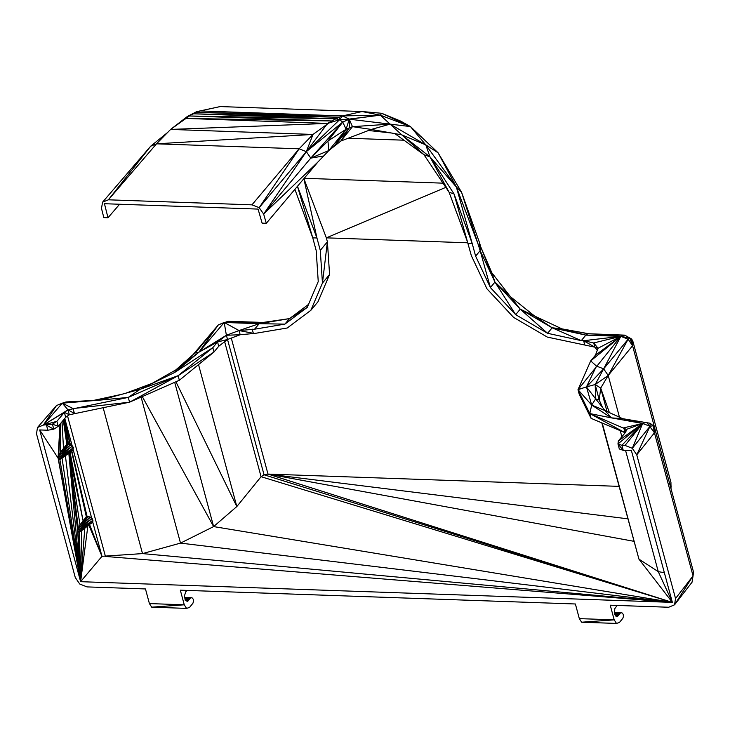 <?xml version="1.0" encoding="UTF-8"?>
<svg xmlns="http://www.w3.org/2000/svg" width="730" height="730" viewBox="0 0 730 730"><rect width="100%" height="100%" fill="white"/><g stroke="black" fill="none" stroke-linecap="round" stroke-linejoin="round"><path stroke-width="1.09" d="M312.997 134.439L299.127 148.811L156.512 143.819L312.997 134.439L170.61 129.429L187.409 116.453L196.644 111.663L220.168 106.571L362.107 111.535L380.275 115.167L390.103 124.127L425.782 144.859L410.461 126.582L380.275 115.167L381.653 113.278L410.461 126.582L390.103 124.127L371.315 129.429L352.49 126.664L390.103 124.127L349.287 119.191L380.275 115.167L349.177 119.081L339.587 119.738L335.882 118.798L342.525 115.924L362.107 111.535L381.653 113.278L400.706 121.107L410.461 126.582L438.091 152.789L425.782 144.859L456.359 186.971L438.091 152.789L461.57 192.264L456.359 186.971L479.099 246.74L479.546 242.734L461.57 192.264L480.148 250.645L475.613 256.139L472.182 243.409L467.994 243.263L449.096 192.264L423.938 154.669L401.737 134.84L371.315 129.429L340.864 141.018L349.287 127.878L352.49 126.664L349.177 119.081L342.762 122.093L349.287 119.191L349.287 127.878L346.084 129.265L327.925 141.018L310.77 158.109L306.335 151.648L312.997 134.439L331.703 120.97L189.426 115.979L170.61 129.429L156.512 143.819L150.69 146.201L102.565 202.183L101.488 208.397L103.815 217.613L107.994 217.759L119.611 204.245M107.994 217.759L104.454 203.716L258.073 209.09L262.116 223.152L266.304 223.298L263.649 214.063L259.168 207.667L299.127 148.811L251.95 204.838L259.168 207.667L306.335 151.648L299.127 148.811M231.291 338.072L267.992 474.08L618.958 486.363M664.346 572.685L658.268 571.645L638.951 559.153L602.223 423.053M601.903 422.916L638.951 559.153L601.83 422.889M467.82 242.798L326.337 237.852L327.405 241.803L329.577 274.516L317.97 301.782L310.843 310.332L287.228 327.998L255.208 333.364L240.188 334.741L227.523 339.487L218.717 346.276L213.99 352.006L179.343 380.275L129.566 402.193L69.323 414.777L65.691 417.295L58.227 426.329L53.774 429.185L47.842 430.226L39.675 429.943L58.072 458.057L60.435 452.345L66.777 444.251L69.094 444.123L71.686 445.108L73.328 447.426L72.991 448.028L58.072 458.057L72.087 446.304L58.756 455.584L70.527 444.944L60.435 452.345L68.702 444.315L66.777 444.251L69.094 444.123L71.686 445.108L72.087 446.304L68.702 444.315L71.686 445.108L72.991 448.028L72.087 446.304M584.748 344.898L583.617 340.718L593.709 342.954L594.841 347.151L547.317 337.096L513.628 317.422L486.946 288.815L471.343 255.664L454.024 193.924L449.096 192.264L429.979 156.859L423.938 154.669L394.82 133.608M179.343 380.275L178.111 375.685L129.566 402.193L128.27 397.412L67.999 409.868L64.359 412.368L56.876 421.329L52.414 424.148L43.353 425.07L37.495 427.497L36.5 433.812L75.272 577.512L79.725 584.018L87.016 586.902L145.462 588.946L149.413 603.582L184.27 604.805L180.319 590.168L575.386 603.984L579.328 618.629L581.627 622.216L616.485 623.429L614.195 619.843L610.243 605.207L668.689 607.25L674.538 604.823L675.533 598.518L636.761 454.808L632.308 448.302L625.017 445.419L621.887 445.309L623.247 450.355L631.423 450.638L672.366 602.387L80.619 581.682L39.675 429.943M579.328 618.629L614.195 619.843L581.627 622.216M615.5 615.782L618.155 615.81L620.381 613.027L621.887 612.744L623.164 614.24L623.466 616.421L622.809 618.356L619.432 622.48L616.485 623.429M308.525 304.401L289.545 318.599L259.196 323.691L224.192 322.468L198.943 352.179L174.625 372.492L140.233 389.263L100.859 400.022L62.296 403.17L43.353 425.07L56.876 421.329L58.227 426.329L52.414 424.148L53.774 429.185L46.483 425.179L47.842 430.226M186.123 600.726L188.24 600.772L190.457 597.989L191.963 597.706L193.249 599.193L193.541 601.383L192.884 603.318L189.508 607.442L186.561 608.391L184.27 604.805L151.703 607.168L186.561 608.391M149.413 603.582L151.703 607.168M156.512 143.819L108.378 199.81L102.565 202.183M187.409 116.453L193.578 113.816L339.204 117.275L339.587 119.738L342.525 115.924L200.239 110.942L196.644 111.663L193.578 113.816L335.882 118.798L327.551 123.416L339.587 119.738L342.762 122.093L306.335 151.648L327.551 123.416L185.292 118.406L187.409 116.453L200.239 110.942L220.168 106.571M349.287 119.191L346.084 129.265L342.762 122.093L310.77 158.109L263.649 214.063L317.778 162.16L266.304 223.298M352.49 126.664L340.864 141.018L328.856 150.526L327.925 141.018L342.762 122.093M349.287 127.878L334.815 145.434L346.084 129.265L328.856 150.526L317.778 162.16M479.546 242.734L480.659 246.704L491.856 272.819L510.462 296.736L534.615 316.053L561.936 328.865L585.834 335.125L552.154 327.788L547.6 333.309L515.681 314.676L490.405 287.574L475.613 256.139M480.659 246.704L480.148 250.645L490.405 287.574L494.958 282.063L480.659 246.704L479.099 246.74M480.148 250.645L494.958 282.063L491.856 272.819M692.058 582.193L693.053 575.888L674.538 604.823L692.058 582.193L693.5 572.019L654.892 428.948L654.445 432.817L646.67 422.259L642.665 423.473L611.402 417.879L591.702 405.059L586.464 386.9L595.196 384.527L608.209 375.476L600.699 388.077L607.022 411.51M693.5 572.019L693.053 575.888L654.445 432.817L653.167 425.718L650.001 426.302L642.665 423.473L622.663 418.682L611.402 417.879L605.106 410.625L591.702 405.059L595.644 398.872L586.464 386.9L596.465 366.086L603.646 368.851L628.138 339.213L629.944 338.145L620.838 336.348L624.743 335.143L631.715 339.067L632.582 345.737L608.209 375.476L619.469 417.213M693.053 575.888L675.533 598.518M633.001 341.731L632.582 345.737L629.944 338.145L631.715 339.067L633.001 341.731L670.943 482.375L671.025 488.735M670.943 482.375L670.523 486.381L671.39 486.08M596.465 366.086L590.707 360.885L620.838 336.348L593.709 342.954L598.043 348.256L595.452 355.2L590.707 360.885L577.996 389.674L620.838 336.348L628.138 339.213L632.582 345.737L670.605 487.166M654.892 428.948L653.167 425.718L650.156 423.263L622.663 418.682L605.106 410.625L595.644 398.872L595.196 384.527L600.699 388.077L599.23 400.022L602.533 407.431M629.944 338.145L624.743 335.143L587.814 333.71L561.936 328.865L588.8 333.747M624.743 335.143L585.834 335.125L581.281 340.636L547.6 333.309L520.235 309.155L534.615 316.053L552.154 327.788L581.281 340.636L583.617 340.718L594.841 347.151L597.322 350.199M561.936 328.865L552.154 327.788L520.235 309.155L510.462 296.736L494.958 282.063L520.235 309.155L515.681 314.676L494.958 282.063M577.996 389.674L589.785 413.554L591.702 405.059L577.996 389.674L591.072 418.336L579.237 394.264L577.996 389.674L586.464 386.9L603.646 368.851L620.838 336.348L585.834 335.125L587.814 333.71M611.402 417.879L589.785 413.554L625.072 432.717L591.072 418.336L589.785 413.554L626.431 429.404L625.811 432.005L618.337 440.966L617.963 443.94L619.314 448.968L623.247 450.355L617.963 443.94L621.887 445.309L642.665 423.473L623.748 427.826L625.957 431.403M650.156 423.263L650.001 426.302L632.308 448.302L642.665 423.473L626.431 429.404M625.017 445.419L642.665 423.473L617.963 443.94M654.445 432.817L636.761 454.808L650.001 426.302M625.172 432.78L623.748 427.826M595.644 398.872L599.23 400.022L595.196 384.527L603.646 368.851L608.209 375.476L628.138 339.213M391.362 132.997L368.495 130.497M443 183.157L304.191 178.293M303.908 178.631L326.337 237.852L445.811 187.355M401.737 134.84L425.782 144.859L429.979 156.859L456.359 186.971L472.182 243.409L454.024 193.924L429.979 156.859L401.737 134.84L390.103 124.127M348.155 138.244L403.927 140.196M297.484 186.269L316.939 237.98L320.287 250.381L322.45 283.058L329.577 274.516M297.448 186.314L312.759 237.834L316.939 237.98L303.863 178.686M297.959 186.98L296.334 187.628M294.893 189.335L312.759 237.834L316.19 250.563L318.243 281.552L307.248 307.385L284.873 324.12L254.542 329.212L259.196 323.691L263.037 322.45L228.107 321.264L218.352 324.877L198.943 352.179L175.912 369.854L174.625 372.492L140.233 389.263L128.27 397.412L100.859 400.022L66.083 401.947L62.296 403.17L56.484 405.542L37.495 427.497M196.644 111.663L196.908 112.292L342.525 115.924L380.275 115.167M339.204 117.275L196.908 112.292M251.95 204.838L108.378 199.81L150.69 146.201L167.635 132.468M307.248 307.385L289.545 318.599L284.873 324.12L259.196 323.691L239.057 330.553L240.188 334.741L226.382 335.252L264.041 474.783L267.992 474.08L627.709 518.811M254.542 329.212L239.057 330.553L226.382 335.252L217.558 341.978L218.717 346.276M92.683 521.859L101.981 556.324L80.619 581.682L81.605 530.692L79.424 532.006L78.055 531.997L77.635 530.564L91.633 518.793L90.757 517.278L92.445 518.911L92.993 520.928L92.555 520.527L77.635 530.564L79.999 524.852L86.341 516.758L88.668 516.63L86.341 516.758L88.668 516.63L90.082 517.451L79.999 524.852L88.266 516.822L83.037 520.645L70.098 452.29M89.662 524.797L101.981 556.324L142.514 553.595L180.511 543.111L213.625 526.586L236.821 506.547L261.075 476.708L264.041 474.783L672.366 602.387L658.268 571.645L625.564 450.437M129.566 402.193L73.091 408.563L74.414 413.454L67.999 409.868L69.323 414.777L64.359 412.368L65.691 417.295M227.523 339.487L217.558 341.978L212.813 347.662L178.111 375.685L128.27 397.412M174.625 372.492L212.813 347.662L213.99 352.006L178.111 375.685L140.233 389.263M252.206 329.13L253.337 333.3L239.057 330.553L224.192 322.468L226.382 335.252L198.943 352.179L217.558 341.978M198.533 364.626L236.821 506.547L175.93 381.781M224.648 341.704L261.075 476.708L672.366 602.387L213.625 526.586L174.698 382.319M638.951 559.153L672.366 602.387L180.511 543.111L141.109 397.111M87.837 526.129L80.619 581.682L62.041 458.175L59.86 459.498L58.491 459.489L58.072 458.057L60.006 424.176M62.032 421.721L63.474 448.138L68.702 444.315M58.491 459.489L72.991 448.028L73.009 449.68L58.491 459.489L80.619 581.682L84.808 528.347M62.041 458.175L72.115 450.812L59.86 459.498L73.009 449.68L73.328 447.426M72.115 450.812L73.009 449.68M81.605 530.692L92.573 522.169L78.055 531.997L92.555 520.527L91.633 518.793L78.32 528.091L90.082 517.451L88.266 516.822M91.697 523.31L92.573 522.169L92.445 518.911L90.082 517.451L90.757 517.278L88.668 516.63M92.573 522.169L92.993 520.928M100.859 400.022L66.083 401.947M121.609 394.355L94.535 400.204M175.912 369.854L193.103 354.588L218.352 324.877L195.485 352.773L175.912 369.854L152.178 383.359L125.633 393.251M193.103 354.588L195.485 352.773L198.943 352.179M289.545 318.599L263.037 322.45L224.192 322.468M52.414 424.148L43.353 425.07L56.484 405.542L62.077 403.261M218.352 324.877L223.608 322.715M342.525 115.924L349.177 119.081M189.426 115.979L335.882 118.798L331.703 120.97L185.292 118.406M187.227 590.406L185.794 591.711L184.462 595.789L185.201 600.215L187.418 601.429L188.24 600.772L186.077 600.699M187.838 601.173L186.88 601.137M619.086 614.186L614.66 614.03L615.572 615.928L616.85 616.585L618.155 615.81L615.463 615.718M614.66 614.03L614.742 608.747L617.151 605.453M320.287 250.381L327.405 241.803L322.45 283.058L310.843 310.332M633.777 541.286L267.992 474.08L672.366 602.387L142.514 553.595L103.122 407.596M672.366 602.387L105.448 556.452L67.552 416M64.769 418.409L72.142 445.747M73.073 449.205L91.688 518.172M621.887 612.744L614.487 612.488M191.963 597.706L184.736 597.45M620.381 613.027L614.523 612.826M190.457 597.989L184.799 597.788M614.623 613.702L619.368 613.866M184.946 598.664L189.444 598.828M189.161 599.148L185 599.002M618.839 614.642L614.888 614.505M188.915 599.604L185.073 599.467M618.52 615.28L615.207 615.171M188.596 600.242L185.183 600.124M621.869 436.732L620.226 430.673M170.61 129.429L327.551 123.416M323.244 156.047L310.77 158.109L328.856 150.526M600.699 388.077L609.386 412.596M642.665 423.473L618.337 440.966M594.841 347.151L598.043 348.256L620.838 336.348L595.452 355.2M620.838 336.348L583.617 340.718M339.587 119.738L306.335 151.648L263.649 214.063M89.407 524.989L101.981 556.324L88.923 525.335M142.295 396.591L213.625 526.586M60.225 423.911L58.756 455.584M60.846 423.163L60.435 452.345M63.483 419.96L67.279 444.096M67.571 444.096L63.583 419.85M67.999 444.105L63.711 419.686M63.318 420.17L66.777 444.251M69.578 452.673L83.037 520.645L69.45 452.764M68.547 444.114L63.884 419.485M64.295 418.983L70.044 444.479M71.567 451.213L86.341 516.758M64.349 418.92L70.253 444.561M71.759 451.076L86.843 516.603M87.098 516.603L71.841 451.012M70.354 444.597L64.377 418.892M59.86 459.498L80.619 581.682L58.072 458.057M64.359 412.368L43.353 425.07L67.999 409.868L62.296 403.17L73.091 408.563M68.812 453.23L80.619 581.682L65.408 455.721M78.055 531.997L80.619 581.682L77.635 530.564L68.857 453.193M80.619 581.682L79.424 532.006M69.031 453.065L83.037 520.645M68.93 453.138L79.999 524.852M68.885 453.175L78.32 528.091"/></g></svg>
